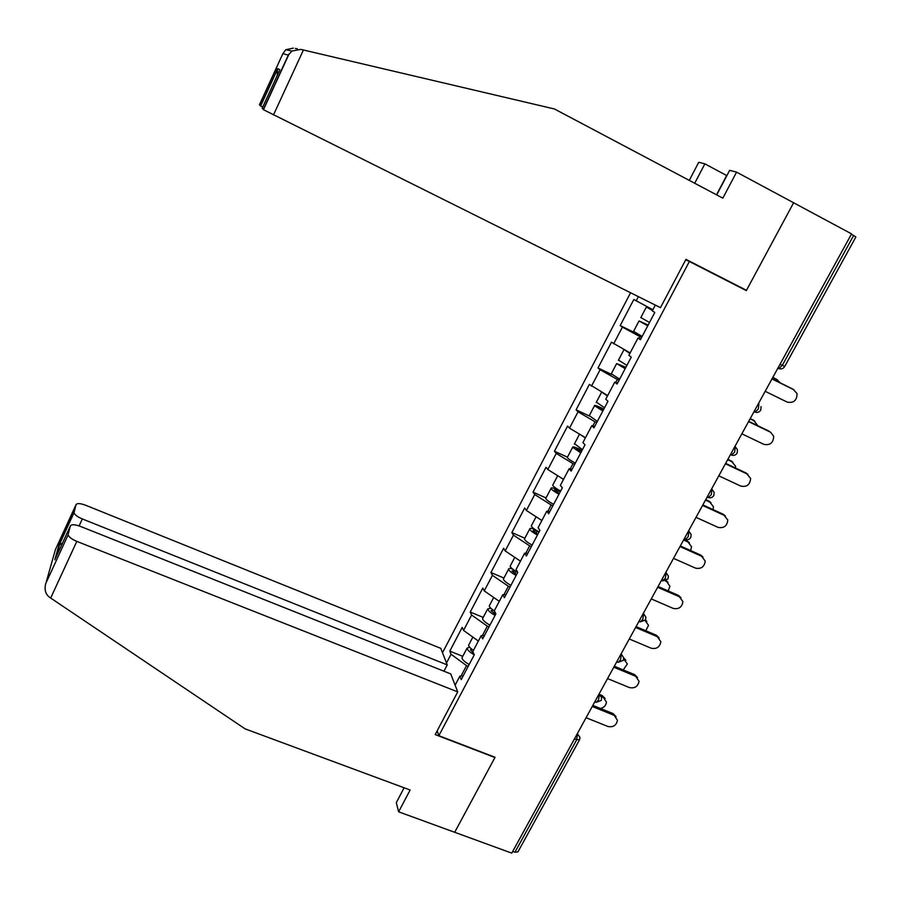<?xml version="1.0" encoding="UTF-8"?>
<svg xmlns="http://www.w3.org/2000/svg" width="901" height="901" viewBox="0 0 901 901"><rect width="100%" height="100%" fill="white"/><g stroke="black" fill="none" stroke-linecap="round" stroke-linejoin="round"><path stroke-width="1.35" d="M630.565 292.769L442.515 652.741M404.121 787.789L396.305 802.622L398.625 811.824L454.69 832.287L495.066 757.279L438.855 735.678L437.199 730.779M438.855 735.678L689.378 261.493L685.74 259.781M455.118 685.188L459.859 676.178L461.233 679.591L474.264 654.858L472.822 651.569L481.202 635.678L484.49 635.464M446.491 662.99L451.063 654.261L449.802 651.108L462.754 656.333M478.363 641.062L463.553 630.418L462.224 627.378L449.802 651.108M463.553 630.418L471.617 615.011L470.243 612.049L483.218 617.41M499.289 601.339L484.254 590.898L482.812 588.038L470.243 612.049M484.254 590.898L492.419 575.322L490.921 572.54L503.918 578.037M520.451 561.154L505.191 550.916L503.636 548.259L490.921 572.54M505.191 550.916L513.446 535.16L511.847 532.57L524.855 538.212M541.873 520.485L526.387 510.473L524.697 507.995L511.847 532.57M526.387 510.473L534.732 494.525L533.009 492.137L546.029 497.926M563.553 479.343L547.819 469.545L546.017 467.281L533.009 492.137M547.819 469.545L556.266 453.417L554.419 451.221L567.461 457.156M585.492 437.706L569.511 428.144L567.585 426.072L554.419 451.221M569.511 428.144L578.059 411.813L576.088 409.831L589.13 415.913M607.679 395.562L589.4 384.378L576.088 409.831M591.45 386.236L600.111 369.714L598.005 367.946L611.633 374.456M630.148 352.922L611.486 342.189L598.005 367.946M613.66 343.833L622.422 327.119L620.192 325.554L638.843 334.688M652.887 309.753L633.831 299.492L620.192 325.554M636.14 300.923L638.37 296.666M655.331 305.101L652.29 310.89L654.802 312.444L640.42 339.722L637.998 338.021L628.875 355.332L631.252 357.123L617.05 384.051L614.764 382.125L605.754 399.222L607.984 401.238L593.962 427.84L591.822 425.677L582.924 442.571L585.008 444.812L571.155 471.088L569.15 468.711L560.366 485.391L562.325 487.858L548.641 513.807L546.761 511.216L538.077 527.693L539.902 530.374L526.387 556.007L524.641 553.203L516.07 569.488L517.76 572.372L504.402 597.701L502.792 594.683L494.311 610.777L495.877 613.863L482.688 638.888L481.202 635.678M489.029 626.871L487.328 626.172L482.362 635.599M487.328 626.172L471.617 615.011M510.067 586.968L508.367 586.247L503.929 594.671M508.367 586.247L492.419 575.322M502.792 594.683L506.013 594.637M531.342 546.603L529.642 545.86L525.756 553.248M529.642 545.86L513.446 535.16M524.641 553.203L527.806 553.327M552.887 505.754L551.175 504.999L547.842 511.317M551.175 504.999L534.732 494.525M546.761 511.216L549.847 511.509M574.669 464.42L572.968 463.655L570.209 468.88M572.968 463.655L556.266 453.417M569.15 468.711L572.158 469.184M596.721 422.603L595.02 421.803L592.847 425.914M595.02 421.803L578.059 411.813M591.822 425.677L594.75 426.353M619.043 380.278L617.331 379.456L615.766 382.418M617.331 379.456L600.111 369.714M614.764 382.125L617.613 382.981M641.625 337.436L639.913 336.602L638.967 338.393M639.913 336.602L622.422 327.119M637.998 338.021L640.769 339.069M780.063 364.195L782.327 365.322L853.63 235.465L851.366 234.26M853.63 235.465L855.86 237.008L784.726 366.425L782.327 365.322L778.847 368.599L777.811 368.295M689.378 261.493L746.321 290.618L793.623 202.77L851.569 233.888L511.768 853.134L454.69 832.287L494.931 757.538L435.194 734.585L457.719 691.889L76.81 541.388L50.681 598.05L48.677 596.563C45.388 593.624 44.374 589.355 45.636 583.78L68.138 534.8C68.825 537.019 71.72 539.215 76.81 541.388M579.399 740.048L517.962 851.839L514.955 852.211L512.714 851.389M468.238 666.301L466.538 665.625L461.042 676.054M466.538 665.625L451.063 654.261M459.859 676.178L463.227 675.806M765.186 391.304L787.249 402.128C793.68 403.254 796.946 400.427 797.047 393.636L793.263 389.378M772.044 378.803L792.452 388.894M771.977 378.938L794.04 389.84M780.266 382.857L776.842 379.479M647.842 325.655L642.582 322.738L648.078 325.205M652.786 309.944L646.366 307.05L652.515 310.462M648.157 325.047L639.057 320.959L647.763 325.802M633.572 331.377L642.154 336.433M777.552 379.907L772.754 377.53M640.848 317.546L649.508 322.49M652.572 310.349L649.903 308.84L652.729 310.068M776.054 378.994L772.821 377.395M716.509 194.796L726.668 175.526L704.875 163.858L694.716 183.263M704.875 163.858L698.748 162.27L689.288 180.38M263.295 109.562L288.32 55.085L292.003 51.019L300.799 49.386L554.43 108.976L722.839 198.152L736.579 172.136L793.623 202.77L746.478 290.325L685.954 259.364L660.467 307.658L263.464 109.697L262.214 108.21L279.389 70.807M736.579 172.136L729.664 170.334L716.712 194.909M262.642 107.264L259.443 104.753L282.869 53.677L285.752 49.746L293.332 48.113M746.478 290.325L736.793 285.741M296.204 48.586L297.398 48.812M260.434 105.98L277.576 68.611L277.204 75.56M50.681 598.05L245.106 728.864L410.135 790.019L398.625 811.824M443.934 671.2L447.234 664.904L440.803 648.348L85.674 505.258C80.279 503.276 77.069 503.073 76.056 504.639L74.006 512.703C74.648 514.764 77.418 516.847 82.318 518.953L79.119 525.914M447.234 664.904L82.318 518.953M457.719 691.889L450.737 673.914L80.482 526.421C74.839 524.382 71.472 524.224 70.379 525.947L68.172 534.259M62.574 542.954L58.88 545.263L74.028 512.241M70.379 525.947L55.423 558.53M741.861 433.82L763.902 444.373C770.096 445.511 773.373 442.819 773.711 436.298L770.592 432.221M748.708 421.341L769.094 431.174M748.562 421.612L770.603 432.232M718.807 475.829L740.825 486.112C746.828 487.25 750.094 484.682 750.623 478.42L746.017 472.957L747.83 474.32M725.643 463.373L746.017 472.957M725.429 463.767L747.458 474.129M696.023 517.343L718.029 527.367C723.852 528.482 727.107 526.026 727.794 520.012L723.21 514.246L725.294 515.913M702.848 504.909L723.21 514.246M702.566 505.427L724.584 515.518M673.509 558.372L695.504 568.126C701.158 569.229 704.402 566.875 705.224 561.075L700.674 555.05L703.005 557.009M680.323 545.95L700.674 555.05M679.973 546.58L701.969 556.413M651.265 598.906L673.238 608.412C678.746 609.493 681.978 607.229 682.913 601.631L678.397 595.381L680.942 597.633M658.068 586.517L678.397 595.381M657.651 587.261L679.636 596.845M758 425.824L753.439 420.17L754.88 421.184L750.071 418.864M625.305 368.396L620.17 365.333L625.733 367.574M625.88 367.304L616.656 363.576L625.159 368.667M611.295 373.769L619.629 379.163M618.48 360.096L626.893 365.389M624.382 349.746L629.855 353.474M629.979 353.237L627.58 351.503M753.439 420.17L750.206 418.616M735.554 468.036L735.543 466.177L731.083 460.873L732.828 462.179M603.039 410.631L598.016 407.421L603.659 409.448M603.873 409.054L600.73 407.579C596.394 405.596 594.322 404.954 594.514 405.687L602.837 411.014M589.277 415.654L597.363 421.386M732.445 461.976L727.648 459.713M596.372 402.15L604.548 407.77M596.203 402.465L601.654 392.115L607.465 395.978M607.657 395.607L606.362 394.807M731.083 460.873L727.85 459.352M713.074 509.606L713.423 506.689L708.974 501.102L711.002 502.702M581.032 452.37L576.122 449.013L581.843 450.827M582.114 450.32L578.983 448.889C574.647 446.952 572.529 446.423 572.642 447.301L580.773 452.854M567.506 457.055L567.281 457.494C568.047 458.744 570.738 460.614 575.367 463.103M710.281 502.308L705.483 500.1M574.523 443.709L582.463 449.655M580.334 434.62L585.346 437.976M708.974 501.102L705.753 499.616M690.617 550.556L691.551 546.727L687.136 540.882L689.4 542.774M559.284 493.613L554.487 490.121C554.464 489.502 555.771 489.761 558.406 490.887L560.276 491.732M560.602 491.113L557.482 489.705C553.146 487.835 550.984 487.407 551.018 488.432C551.727 489.772 554.374 491.698 558.969 494.21M546.006 497.971L545.724 498.501C546.411 499.886 549.047 501.834 553.631 504.335M688.364 542.165L683.577 540.026M552.932 484.783L552.673 485.279C553.383 486.619 556.041 488.545 560.636 491.045M559.645 476.911L563.485 479.467M687.136 540.882L683.904 539.429M666.335 580.627L668.013 582.384M668.193 590.932L669.916 586.269L666.706 581.584L665.422 581.021M537.796 534.372L533.11 530.745C533.133 530.047 534.462 530.239 537.086 531.342L538.967 532.153M535.149 529.608C531.455 528.189 529.63 528.009 529.653 529.078C530.284 530.554 532.874 532.559 537.424 535.07M524.742 538.415L524.416 539.035C525.024 540.555 527.603 542.571 532.142 545.082M531.601 525.373L531.286 525.959C531.917 527.434 534.518 529.428 539.08 531.95M540.172 519.381L541.636 520.327M629.281 638.978L651.22 648.236C656.615 649.283 659.825 647.098 660.85 641.692L656.378 635.239L659.104 637.784M636.072 626.612L656.378 635.239M635.599 627.468L657.55 636.793M645.51 619.877L646.828 621.544M645.758 630.723L648.517 625.339L645.093 620.462M512.444 568.914C509.797 568.159 508.491 568.272 508.536 569.252C509.076 570.862 511.61 572.935 516.127 575.457M503.727 578.386L503.355 579.095C503.884 580.74 506.407 582.834 510.912 585.357M516.555 574.658L511.971 570.896L515.665 571.178M510.507 565.49L510.146 566.177C510.698 567.788 513.243 569.849 517.76 572.372M607.544 678.577L629.472 687.587C634.743 688.612 637.931 686.506 639.034 681.269L634.608 674.635L637.491 677.462M614.324 666.233L634.608 674.635M613.795 667.202L635.723 676.279M623.661 657.809L625.868 660.253M623.244 669.927L627.355 663.958L623.661 658.879M490.741 608.164L487.655 608.963C488.128 610.709 490.606 612.849 495.088 615.383M482.959 617.895L482.542 618.694C482.992 620.474 485.459 622.625 489.93 625.159M495.561 614.471L491.09 610.596L493.185 610.157M489.66 605.157L489.254 605.923C489.513 607.218 491.236 608.907 494.435 611.002M586.067 717.725L607.972 726.499C613.142 727.49 616.307 725.451 617.467 720.372L613.097 713.581L616.104 716.667M592.835 705.404L613.097 713.581M592.239 706.485L614.144 715.326M600.393 708.456C603.997 707.645 606.013 705.539 606.429 702.116L602.183 695.527L605.123 698.512M469.59 647.121L467.022 648.224C467.416 650.083 469.826 652.29 474.253 654.824M462.427 656.964L461.965 657.843C462.348 659.746 464.747 661.965 469.184 664.51M473.464 653.034L470.435 649.835L471.752 649.148M603.174 697.171L601.519 696.496M469.049 644.361L468.599 645.217C468.79 646.58 470.412 648.292 473.453 650.376M602.183 695.527L600.325 694.761M514.955 852.211L576.73 739.698L574.489 738.82M577.327 733.662L579.974 737.423L579.613 739.653L576.73 739.698L577.462 733.403M754.047 411.611L755.049 412.106L758.36 408.975L758.89 403.625M760.782 410.011C759.453 412.162 757.538 412.861 755.049 412.106L753.957 411.768M737.209 452.91L737.457 449.734L735.272 446.659L734.675 452.077L731.533 455.073L730.767 454.881L732.051 455.242M713.874 495.359L714.155 492.385L711.936 489.175L711.294 494.672L708.299 497.532L707.488 497.284M690.83 537.3L691.135 534.496L688.893 531.173L688.195 536.737L685.346 539.474L684.49 539.192L685.312 539.462C687.677 540.149 689.479 539.496 690.729 537.503M668.046 578.735L668.373 576.077L666.121 572.676L665.366 578.307L662.393 580.807M645.544 619.685L645.882 617.151L643.618 613.671L642.807 619.381L640.239 621.881L639.586 621.611M623.312 660.151L623.65 657.73L621.375 654.194L620.519 659.96L618.075 662.359L617.174 661.987M601.339 700.133L601.677 697.813L599.402 694.232L598.501 700.066L596.169 702.363L595.291 702.014M295.291 48.451L295.933 48.564M288.32 55.085L282.869 53.677M277.576 68.611L279.884 69.715M303.423 50.005L273.465 114.956M76.056 504.639L55.378 549.7L46.266 581.933M54.815 559.836L58.88 545.263M623.852 366.673L623.458 367.417M601.778 408.57L601.215 409.64M579.962 449.971L579.23 451.367M558.406 490.887L557.505 492.599M666.706 581.584L666.03 580.785M537.086 531.342L536.039 533.347M516.003 571.369L514.809 573.622M624.111 659.07L623.695 658.44M494.762 611.666L493.838 613.435M777.901 368.137L778.847 368.599C781.392 369.399 783.352 368.689 784.715 366.459M760.827 409.932L761.041 406.531M730.474 454.566L731.533 455.073C733.977 455.805 735.847 455.129 737.142 453.023M707.184 497.014L708.299 497.532C710.686 498.23 712.522 497.566 713.795 495.516M684.174 538.944L685.346 539.474M661.435 580.39L662.663 580.92L667.934 578.983M638.955 621.341L640.239 621.881L645.409 619.967M616.746 661.807L618.075 662.359L623.154 660.456M594.795 701.811L596.169 702.363L601.17 700.482M639.057 320.959L633.493 331.523M646.366 307.05L640.791 317.659M260.58 106.093L277.136 70.019M289.198 53.7L263.464 109.697M292.003 51.019L285.752 49.746M74.006 512.703L59.376 544.598M56.222 556.784L59.68 544.294M68.138 534.8L45.636 583.78M616.656 363.576L611.16 374.016M623.875 349.836L618.368 360.321M594.514 405.687L589.096 416.003M572.642 447.301L567.281 457.494M579.546 434.147L574.309 444.114M551.018 488.432L545.724 498.501M557.708 475.705L552.673 485.279M529.653 529.078L524.416 539.035M536.118 516.769L531.286 525.959M508.536 569.252L503.355 579.095M514.786 557.347L510.146 566.177M487.655 608.963L482.542 618.694M493.703 597.464L489.254 605.923M467.022 648.224L461.965 657.843M472.856 637.108L468.599 645.217"/></g></svg>
